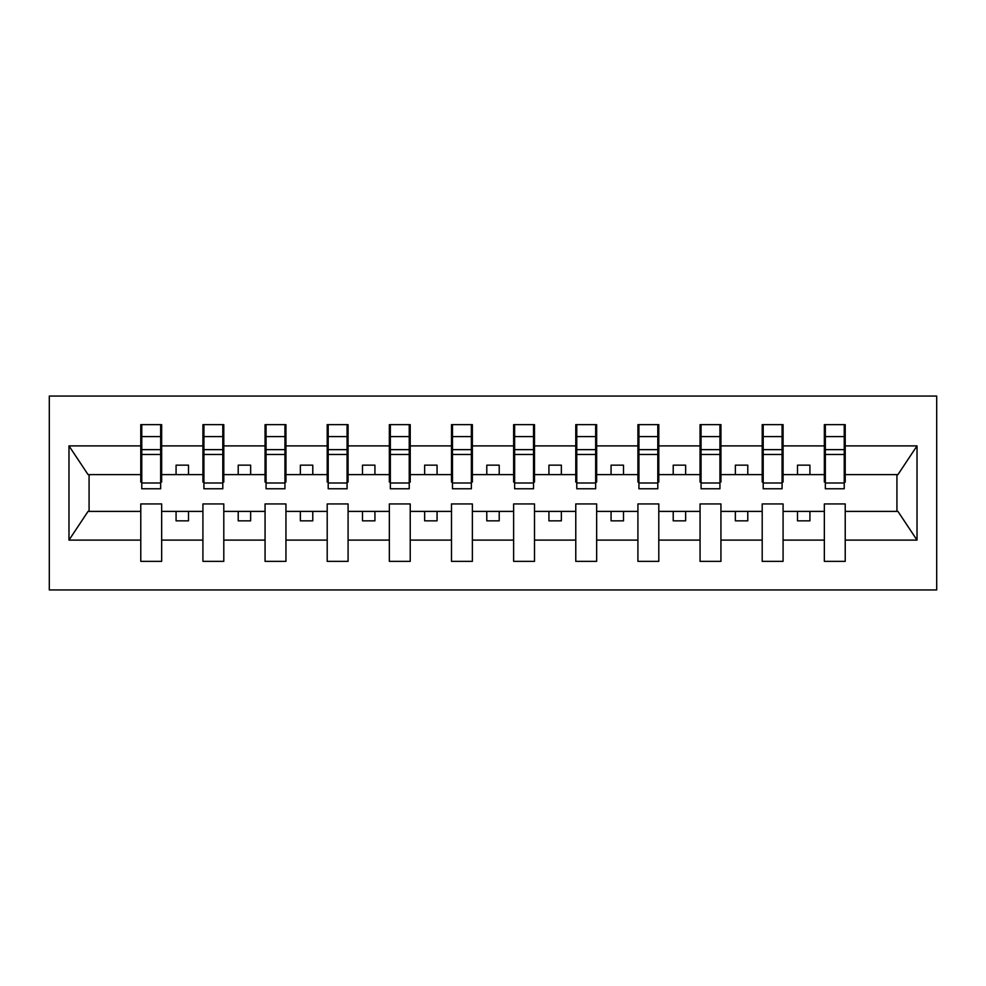 <?xml version="1.0" encoding="UTF-8"?>
<svg xmlns="http://www.w3.org/2000/svg" width="986" height="986" viewBox="0 0 986 986"><rect width="100%" height="100%" fill="white"/><g stroke="black" fill="none" stroke-linecap="round" stroke-linejoin="round"><path stroke-width="1.48" d="M49.3 589.948L936.7 589.948L936.7 396.052L49.3 396.052L49.3 589.948M844.226 482.068L845.224 482.068L845.224 474.611L897.938 474.611L917.017 445.894L917.017 540.106L845.224 540.106L845.224 503.932L824.345 503.932L824.345 511.389L783.081 511.389L783.081 503.932L762.203 503.932L762.203 511.389L720.939 511.389L720.939 503.932L700.06 503.932L700.06 511.389L658.796 511.389L658.796 503.932L637.917 503.932L637.917 511.389L596.653 511.389L596.653 503.932L575.775 503.932L575.775 511.389L534.511 511.389L534.511 503.932L513.632 503.932L513.632 511.389L472.368 511.389L472.368 503.932L451.489 503.932L451.489 511.389L410.225 511.389L410.225 503.932L389.347 503.932L389.347 511.389L348.083 511.389L348.083 503.932L327.204 503.932L327.204 511.389L285.94 511.389L285.94 503.932L265.061 503.932L265.061 511.389L223.797 511.389L223.797 503.932L202.919 503.932L202.919 511.389L161.655 511.389L161.655 503.932L140.776 503.932L140.776 511.389L88.062 511.389L68.983 540.106L68.983 445.894L88.062 474.611L140.776 474.611L140.776 445.894L68.983 445.894M845.224 540.106L845.224 561.354L824.345 561.354L824.345 511.389M824.345 540.106L783.081 540.106L783.081 561.354L762.203 561.354L762.203 511.389M783.081 540.106L783.081 511.389M762.203 540.106L720.939 540.106L720.939 561.354L700.06 561.354L700.06 511.389M720.939 540.106L720.939 511.389M700.06 540.106L658.796 540.106L658.796 561.354L637.917 561.354L637.917 511.389M658.796 540.106L658.796 511.389M637.917 540.106L596.653 540.106L596.653 561.354L575.775 561.354L575.775 511.389M596.653 540.106L596.653 511.389M575.775 540.106L534.511 540.106L534.511 561.354L513.632 561.354L513.632 511.389M534.511 540.106L534.511 511.389M513.632 540.106L472.368 540.106L472.368 561.354L451.489 561.354L451.489 511.389M472.368 540.106L472.368 511.389M451.489 540.106L410.225 540.106L410.225 561.354L389.347 561.354L389.347 511.389M410.225 540.106L410.225 511.389M389.347 540.106L348.083 540.106L348.083 561.354L327.204 561.354L327.204 511.389M348.083 540.106L348.083 511.389M327.204 540.106L285.94 540.106L285.94 561.354L265.061 561.354L265.061 511.389M285.94 540.106L285.94 511.389M265.061 540.106L223.797 540.106L223.797 561.354L202.919 561.354L202.919 511.389M223.797 540.106L223.797 511.389M825.344 482.992L844.226 482.992L844.226 488.773L825.344 488.773L825.344 424.646L824.345 424.646L824.345 445.894L783.081 445.894L783.081 482.068L782.083 482.068M825.344 482.068L824.345 482.068L824.345 445.894M763.201 482.992L782.083 482.992L782.083 488.773L763.201 488.773L763.201 424.646L762.203 424.646L762.203 445.894L720.939 445.894L720.939 482.068L719.94 482.068M763.201 482.068L762.203 482.068L762.203 445.894M701.058 482.992L719.94 482.992L719.94 488.773L701.058 488.773L701.058 424.646L700.06 424.646L700.06 445.894L658.796 445.894L658.796 482.068L657.798 482.068M701.058 482.068L700.06 482.068L700.06 445.894M638.916 482.992L657.798 482.992L657.798 488.773L638.916 488.773L638.916 424.646L637.917 424.646L637.917 445.894L596.653 445.894L596.653 482.068L595.655 482.068M638.916 482.068L637.917 482.068L637.917 445.894M576.773 482.992L595.655 482.992L595.655 488.773L576.773 488.773L576.773 424.646L575.775 424.646L575.775 445.894L534.511 445.894L534.511 482.068L533.512 482.068M576.773 482.068L575.775 482.068L575.775 445.894M514.63 482.992L533.512 482.992L533.512 488.773L514.63 488.773L514.63 424.646L513.632 424.646L513.632 445.894L472.368 445.894L472.368 482.068L471.37 482.068M514.63 482.068L513.632 482.068L513.632 445.894M452.488 482.992L471.37 482.992L471.37 488.773L452.488 488.773L452.488 424.646L451.489 424.646L451.489 445.894L410.225 445.894L410.225 482.068L409.227 482.068M452.488 482.068L451.489 482.068L451.489 445.894M390.345 482.992L409.227 482.992L409.227 488.773L390.345 488.773L390.345 424.646L389.347 424.646L389.347 445.894L348.083 445.894L348.083 482.068L347.084 482.068M390.345 482.068L389.347 482.068L389.347 445.894M328.202 482.992L347.084 482.992L347.084 488.773L328.202 488.773L328.202 424.646L327.204 424.646L327.204 445.894L285.94 445.894L285.94 482.068L284.942 482.068M328.202 482.068L327.204 482.068L327.204 445.894M266.06 482.992L284.942 482.992L284.942 488.773L266.06 488.773L266.06 424.646L265.061 424.646L265.061 445.894L223.797 445.894L223.797 482.068L222.799 482.068M266.06 482.068L265.061 482.068L265.061 445.894M203.917 482.992L222.799 482.992L222.799 488.773L203.917 488.773L203.917 424.646L202.919 424.646L202.919 445.894L161.655 445.894L161.655 424.646L160.656 424.646L160.656 488.773L141.774 488.773L141.774 454.484L160.656 454.484M203.917 482.068L202.919 482.068L202.919 445.894M202.919 540.106L161.655 540.106L161.655 561.354L140.776 561.354L140.776 511.389M161.655 540.106L161.655 511.389M141.774 454.484L141.774 424.646L140.776 424.646L140.776 445.894M140.776 474.611L140.776 482.068L141.774 482.068M845.224 474.611L845.224 424.646L844.226 424.646L844.226 482.992M762.203 424.646L783.081 424.646L783.081 445.894M700.06 424.646L720.939 424.646L720.939 445.894M637.917 424.646L658.796 424.646L658.796 445.894M575.775 424.646L596.653 424.646L596.653 445.894M513.632 424.646L534.511 424.646L534.511 445.894M451.489 424.646L472.368 424.646L472.368 445.894M389.347 424.646L410.225 424.646L410.225 445.894M327.204 424.646L348.083 424.646L348.083 445.894M265.061 424.646L285.94 424.646L285.94 445.894M202.919 424.646L223.797 424.646L223.797 445.894M917.017 445.894L845.224 445.894M140.776 540.106L68.983 540.106M140.776 424.646L161.655 424.646M824.345 424.646L845.224 424.646M824.345 474.611L809.925 474.611L809.925 465.158L797.501 465.158L797.501 474.611L809.925 474.611M797.501 474.611L783.081 474.611M797.501 511.389L797.501 520.842L809.925 520.842L809.925 511.389M762.203 474.611L747.782 474.611L747.782 465.158L735.359 465.158L735.359 474.611L747.782 474.611M735.359 474.611L720.939 474.611M735.359 511.389L735.359 520.842L747.782 520.842L747.782 511.389M700.06 474.611L685.64 474.611L685.64 465.158L673.216 465.158L673.216 474.611L685.64 474.611M673.216 474.611L658.796 474.611M673.216 511.389L673.216 520.842L685.64 520.842L685.64 511.389M637.917 474.611L623.497 474.611L623.497 465.158L611.073 465.158L611.073 474.611L623.497 474.611M611.073 474.611L596.653 474.611M611.073 511.389L611.073 520.842L623.497 520.842L623.497 511.389M575.775 474.611L561.354 474.611L561.354 465.158L548.931 465.158L548.931 474.611L561.354 474.611M548.931 474.611L534.511 474.611M548.931 511.389L548.931 520.842L561.354 520.842L561.354 511.389M513.632 474.611L499.212 474.611L499.212 465.158L486.788 465.158L486.788 474.611L499.212 474.611M486.788 474.611L472.368 474.611M486.788 511.389L486.788 520.842L499.212 520.842L499.212 511.389M451.489 474.611L437.069 474.611L437.069 465.158L424.646 465.158L424.646 474.611L437.069 474.611M424.646 474.611L410.225 474.611M424.646 511.389L424.646 520.842L437.069 520.842L437.069 511.389M389.347 474.611L374.926 474.611L374.926 465.158L362.503 465.158L362.503 474.611L374.926 474.611M362.503 474.611L348.083 474.611M362.503 511.389L362.503 520.842L374.926 520.842L374.926 511.389M327.204 474.611L312.784 474.611L312.784 465.158L300.36 465.158L300.36 474.611L312.784 474.611M300.36 474.611L285.94 474.611M300.36 511.389L300.36 520.842L312.784 520.842L312.784 511.389M265.061 474.611L250.641 474.611L250.641 465.158L238.218 465.158L238.218 474.611L250.641 474.611M238.218 474.611L223.797 474.611M238.218 511.389L238.218 520.842L250.641 520.842L250.641 511.389M202.919 474.611L188.499 474.611L188.499 465.158L176.075 465.158L176.075 474.611L188.499 474.611M176.075 474.611L161.655 474.611L161.655 445.894M176.075 511.389L176.075 520.842L188.499 520.842L188.499 511.389M161.655 474.611L161.655 482.068L160.656 482.068M917.017 540.106L897.938 511.389L845.224 511.389M89.073 474.611L89.073 511.389M896.927 511.389L896.927 474.611M160.656 437.069L161.655 437.069M140.776 437.069L141.774 437.069M141.774 449.641L160.656 449.641M223.797 424.646L222.799 424.646L222.799 482.992M222.799 437.069L223.797 437.069M202.919 437.069L203.917 437.069M203.917 454.484L222.799 454.484M203.917 449.641L222.799 449.641M285.94 424.646L284.942 424.646L284.942 482.992M284.942 437.069L285.94 437.069M265.061 437.069L266.06 437.069M266.06 454.484L284.942 454.484M266.06 449.641L284.942 449.641M348.083 424.646L347.084 424.646L347.084 482.992M347.084 437.069L348.083 437.069M327.204 437.069L328.202 437.069M328.202 454.484L347.084 454.484M328.202 449.641L347.084 449.641M410.225 424.646L409.227 424.646L409.227 482.992M409.227 437.069L410.225 437.069M389.347 437.069L390.345 437.069M390.345 454.484L409.227 454.484M390.345 449.641L409.227 449.641M472.368 424.646L471.37 424.646L471.37 482.992M471.37 437.069L472.368 437.069M451.489 437.069L452.488 437.069M452.488 454.484L471.37 454.484M452.488 449.641L471.37 449.641M534.511 424.646L533.512 424.646L533.512 482.992M533.512 437.069L534.511 437.069M513.632 437.069L514.63 437.069M514.63 454.484L533.512 454.484M514.63 449.641L533.512 449.641M596.653 424.646L595.655 424.646L595.655 482.992M595.655 437.069L596.653 437.069M575.775 437.069L576.773 437.069M576.773 454.484L595.655 454.484M576.773 449.641L595.655 449.641M658.796 424.646L657.798 424.646L657.798 482.992M657.798 437.069L658.796 437.069M637.917 437.069L638.916 437.069M638.916 454.484L657.798 454.484M638.916 449.641L657.798 449.641M720.939 424.646L719.94 424.646L719.94 482.992M719.94 437.069L720.939 437.069M700.06 437.069L701.058 437.069M701.058 454.484L719.94 454.484M701.058 449.641L719.94 449.641M783.081 424.646L782.083 424.646L782.083 482.992M782.083 437.069L783.081 437.069M762.203 437.069L763.201 437.069M763.201 454.484L782.083 454.484M763.201 449.641L782.083 449.641M844.226 437.069L845.224 437.069M824.345 437.069L825.344 437.069M825.344 454.484L844.226 454.484M825.344 449.641L844.226 449.641M141.774 482.992L160.656 482.992M141.774 436.588L160.656 436.588M203.917 436.588L222.799 436.588M266.06 436.588L284.942 436.588M328.202 436.588L347.084 436.588M390.345 436.588L409.227 436.588M452.488 436.588L471.37 436.588M514.63 436.588L533.512 436.588M576.773 436.588L595.655 436.588M638.916 436.588L657.798 436.588M701.058 436.588L719.94 436.588M763.201 436.588L782.083 436.588M825.344 436.588L844.226 436.588"/></g></svg>
